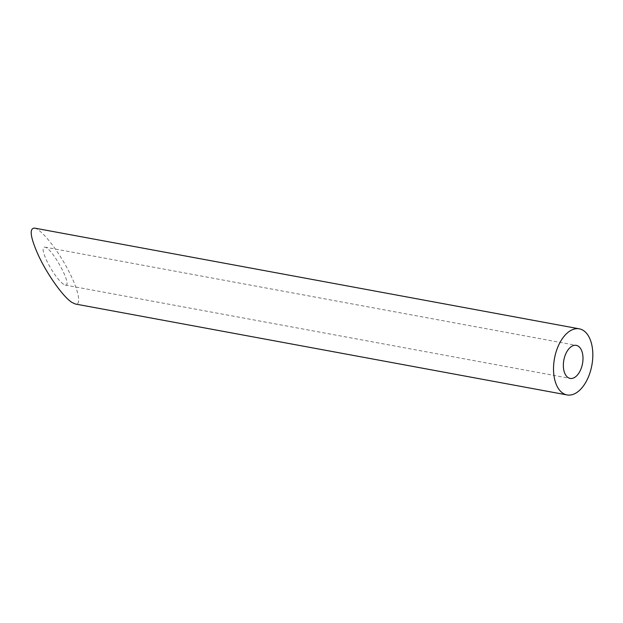 <?xml version="1.0" encoding="UTF-8"?>
<svg xmlns="http://www.w3.org/2000/svg" width="623" height="623" viewBox="0 0 623 623"><rect width="100%" height="100%" fill="white"/><g stroke="black" fill="none" stroke-linecap="round" stroke-linejoin="round"><path stroke-width="0.47" stroke-dasharray="3.12 2.34" d="M63.46 284.252C57.877 279.797 52.254 271.893 46.608 260.531C42.644 251.622 42.029 247.144 44.77 247.09C52.176 247.635 73.576 287.421 65.174 285.046L63.46 284.252M34.561 228.104C41.071 229.171 56.413 248.04 67.276 268.342C78.249 288.659 82.049 305.395 75.383 304.024M65.174 285.046L570.123 378.41M44.77 247.09L576.228 345.352"/><path stroke-width="0.93" d="M564.812 356.348A16.805 9.493 100.5 0 0 570.123 378.41A16.805 9.493 100.5 0 0 582.513 363.606A16.805 9.493 100.5 0 0 576.228 345.352A16.805 9.493 100.5 0 0 564.812 356.348M556.44 350.811A33.619 18.994 100.5 0 0 567.062 394.935A33.619 18.994 100.5 0 0 591.85 365.335A33.619 18.994 100.5 0 0 579.289 328.827A33.619 18.994 100.5 0 0 556.44 350.811M567.062 394.935L75.383 304.024L71.941 302.443C63.188 296.93 47.122 274.315 38.237 254.994C30.309 237.184 29.086 228.22 34.561 228.104L579.289 328.827"/></g></svg>
